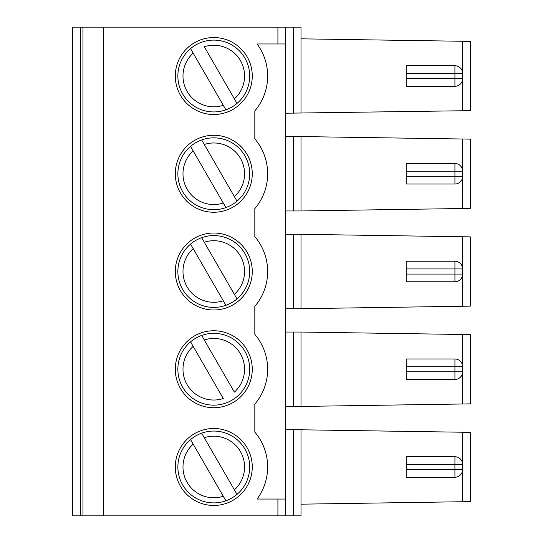<?xml version="1.0" encoding="UTF-8"?>
<svg xmlns="http://www.w3.org/2000/svg" width="543" height="543" viewBox="0 0 543 543"><rect width="100%" height="100%" fill="white"/><g stroke="black" fill="none" stroke-linecap="round" stroke-linejoin="round"><path stroke-width="0.81" d="M201.663 139.951A35.913 35.913 0 0 0 190.559 146.366L193.172 150.893L190.559 146.366A35.913 35.913 0 0 0 225.895 207.569L223.282 203.041L225.895 207.569A35.913 35.913 0 0 0 237.006 201.154L234.386 196.627L237.006 201.154A35.913 35.913 0 0 0 201.663 139.951L204.277 144.479L201.663 139.951A35.913 35.913 0 0 1 213.779 137.847M204.277 144.479L234.386 196.627A30.781 30.781 0 0 0 204.277 144.479M193.172 150.893L223.282 203.041A30.781 30.781 0 0 1 193.172 150.893M223.282 105.301L225.895 109.829A35.913 35.913 0 0 1 190.559 48.626L193.172 53.153L190.559 48.626A35.913 35.913 0 0 1 244.879 58.06A35.913 35.913 0 0 1 237.006 103.414L204.277 46.739A30.781 30.781 0 0 1 234.386 98.887L237.006 103.414A35.913 35.913 0 0 1 225.895 109.829L193.172 53.153A30.781 30.781 0 0 0 223.282 105.301M461.584 82.434A7.697 7.697 0 0 0 462.616 78.586L462.616 73.454A7.697 7.697 0 0 0 461.584 69.606M285.611 113.216L470.313 110.65L470.313 41.39L300.998 38.825M406.184 78.586L406.184 86.283L454.925 86.283A7.697 7.697 0 0 0 462.616 78.586L406.184 78.586L406.184 73.454L454.919 73.454L454.925 65.757L406.184 65.757L406.184 73.454M300.998 113.216L300.998 27.15L72.687 27.15L72.687 515.85L103.469 515.85L103.469 27.15M462.616 432.228L462.616 501.732L470.313 501.61L470.313 432.35L300.998 429.784L300.998 515.85L285.611 515.85L285.611 43.956L257.07 43.956A53.872 53.872 0 0 1 254.823 110.915L254.823 138.865A53.872 53.872 0 0 1 254.823 208.655L254.823 236.605A53.872 53.872 0 0 1 254.823 306.395L254.823 334.345A53.872 53.872 0 0 1 254.823 404.135L254.823 432.085A53.872 53.872 0 0 1 257.07 499.044L277.914 499.044L277.914 515.85L103.469 515.85M201.663 237.691A35.913 35.913 0 0 0 190.559 244.106L193.172 248.633L190.559 244.106A35.913 35.913 0 0 0 225.895 305.309L223.282 300.781L225.895 305.309A35.913 35.913 0 0 0 237.006 298.894L234.386 294.367L237.006 298.894A35.913 35.913 0 0 0 201.663 237.691L234.386 294.367A30.781 30.781 0 0 0 204.277 242.219L201.663 237.691A35.913 35.913 0 0 1 213.779 235.587M454.925 261.237A7.697 7.697 0 0 1 462.616 268.934L406.184 268.934L406.184 261.237L454.925 261.237L454.919 274.066L406.184 274.066L406.184 268.934M193.172 248.633L223.282 300.781A30.781 30.781 0 0 1 193.172 248.633M285.611 308.695L300.998 308.695L300.998 234.304L470.313 236.87L470.313 306.13L300.998 308.695M406.184 274.066L406.184 281.763L454.925 281.763A7.697 7.697 0 0 0 462.616 274.066L462.616 268.934A7.697 7.697 0 0 0 461.584 265.086M461.584 180.174A7.697 7.697 0 0 0 462.616 176.326L406.184 176.326L406.184 163.497L454.925 163.497A7.697 7.697 0 0 1 462.616 171.194L454.919 171.194L454.925 184.023A7.697 7.697 0 0 0 462.616 176.326L462.616 171.194A7.697 7.697 0 0 0 461.584 167.346M454.925 163.497L454.919 171.194L406.184 171.194M406.184 176.326L406.184 184.023L454.925 184.023M454.925 86.283L454.919 73.454L462.616 73.454A7.697 7.697 0 0 0 454.925 65.757M470.313 145.544L470.313 201.976M461.584 277.914A7.697 7.697 0 0 0 462.616 274.066L454.919 274.066L454.925 281.763M462.616 139.008L300.998 136.564L300.998 210.956L462.616 208.512L462.616 139.008L470.313 139.13L470.313 208.39L462.616 208.512M213.779 40.107A35.913 35.913 0 0 0 201.663 42.211M190.559 48.626A35.913 35.913 0 0 0 225.895 109.829M285.611 136.564L300.998 136.564M285.611 210.956L300.998 210.956M285.611 234.304L300.998 234.304M285.611 43.956L285.611 27.15M213.779 37.542A38.478 38.478 0 0 0 180.452 95.263A38.478 38.478 0 0 0 247.106 95.263A38.478 38.478 0 0 0 213.779 37.542M213.779 135.282A38.478 38.478 0 0 0 180.452 193.003A38.478 38.478 0 0 0 247.106 193.003A38.478 38.478 0 0 0 213.779 135.282M213.779 233.022A38.478 38.478 0 0 0 180.452 290.743A38.478 38.478 0 0 0 247.106 290.743A38.478 38.478 0 0 0 213.779 233.022M285.611 515.85L277.914 515.85M406.184 477.243L406.184 469.546L462.616 469.546A7.697 7.697 0 0 1 454.925 477.243L406.184 477.243M406.184 464.414L406.184 456.717L454.925 456.717L454.919 464.414L406.184 464.414L406.184 469.546M454.925 456.717A7.697 7.697 0 0 1 462.616 464.414L462.616 469.546A7.697 7.697 0 0 1 461.584 473.394M461.584 460.566A7.697 7.697 0 0 1 462.616 464.414L454.919 464.414L454.925 477.243M213.779 505.458A38.478 38.478 0 0 1 180.452 447.737A38.478 38.478 0 0 1 247.106 447.737A38.478 38.478 0 0 1 213.779 505.458M223.282 496.261L225.895 500.789A35.913 35.913 0 0 1 190.559 439.586L225.895 500.789A35.913 35.913 0 0 0 237.006 494.374L234.386 489.847L237.006 494.374A35.913 35.913 0 0 0 201.663 433.171L204.277 437.699L201.663 433.171A35.913 35.913 0 0 0 190.559 439.586L193.172 444.113A30.781 30.781 0 0 0 223.282 496.261M204.277 437.699L234.386 489.847A30.781 30.781 0 0 0 204.277 437.699M285.611 499.044L277.914 499.044M462.616 501.732L300.998 504.175M285.611 429.784L300.998 429.784M454.925 358.977L454.919 366.674L406.184 366.674L406.184 358.977L454.925 358.977A7.697 7.697 0 0 1 462.616 366.674L454.919 366.674L454.919 371.806L406.184 371.806L406.184 366.674M406.184 371.806L406.184 379.503L454.925 379.503A7.697 7.697 0 0 0 462.616 371.806L462.616 366.674A7.697 7.697 0 0 0 461.584 362.826M204.277 339.959L234.386 392.107A30.781 30.781 0 0 0 204.277 339.959L201.663 335.431L204.277 339.959M193.172 346.373L223.282 398.521A30.781 30.781 0 0 1 193.172 346.373L190.559 341.846A35.913 35.913 0 0 0 225.895 403.049A35.913 35.913 0 0 0 244.879 351.28A35.913 35.913 0 0 0 190.559 341.846L193.172 346.373M461.584 375.654A7.697 7.697 0 0 0 462.616 371.806L454.919 371.806L454.925 379.503M462.616 334.488L300.998 332.044L300.998 406.435L462.616 403.992L462.616 334.488L470.313 334.61L470.313 403.87L462.616 403.992M285.611 332.044L300.998 332.044M285.611 406.435L300.998 406.435M213.779 330.762A38.478 38.478 0 0 0 180.452 388.483A38.478 38.478 0 0 0 247.106 388.483A38.478 38.478 0 0 0 213.779 330.762M82.943 27.15L82.943 515.85M72.687 27.15L72.687 38.18M72.687 113.86L72.687 135.92M72.687 211.6L72.687 233.66M72.687 309.34L72.687 331.4M72.687 407.08L72.687 429.14M72.687 504.82L72.687 515.85M462.616 110.772L462.616 41.268M293.308 113.216L293.308 27.15M462.616 306.252L462.616 236.748M293.308 210.956L293.308 136.564M293.308 308.695L293.308 234.304M277.914 43.956L277.914 27.15M293.308 429.784L293.308 515.85M293.308 406.435L293.308 332.044M80.384 27.15L80.384 515.85"/></g></svg>
